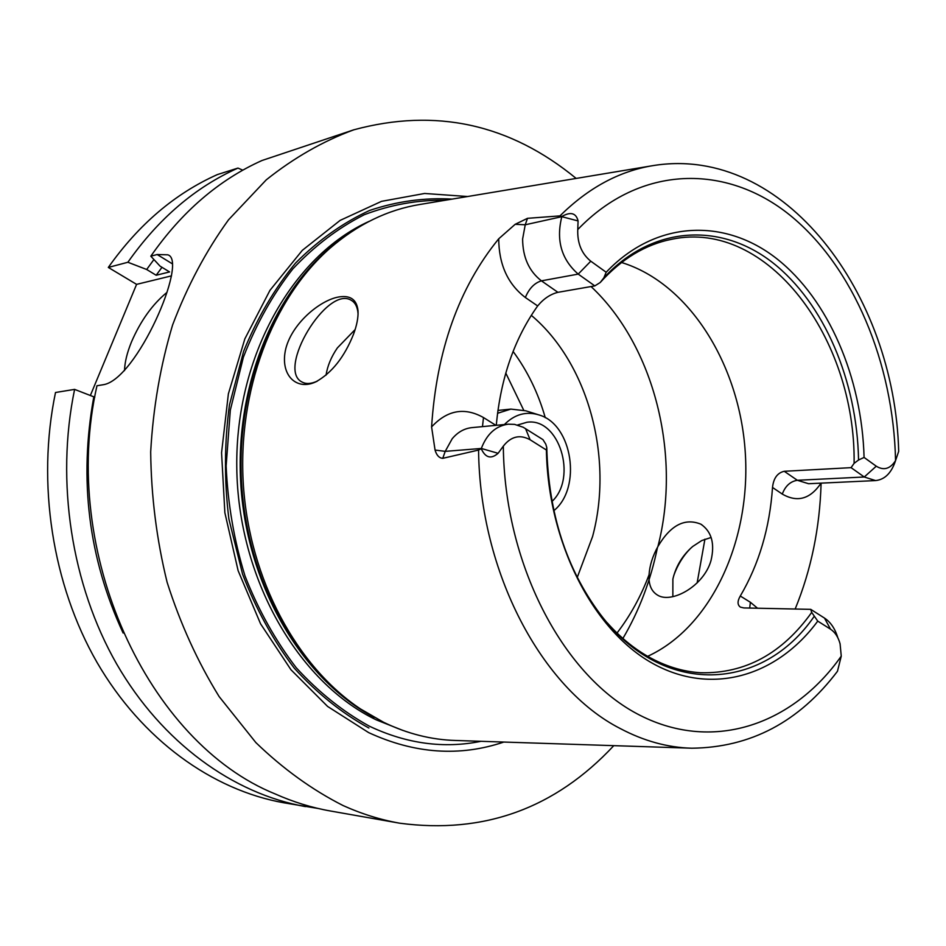 <?xml version="1.0" encoding="UTF-8"?>
<svg xmlns="http://www.w3.org/2000/svg" width="946" height="946" viewBox="0 0 946 946"><rect width="100%" height="100%" fill="white"/><g stroke="black" fill="none" stroke-linecap="round" stroke-linejoin="round"><path stroke-width="1.42" d="M318.045 808.452L284.025 802.823C212.389 790.135 141.971 739.843 97.012 662.401C52.397 584.805 36.527 483.3 55.507 392.495L74.604 389.385L94.777 397.214M90.402 395.381L136.591 284.368L108.317 267.434C138.707 224.427 175.069 193.469 217.403 174.572L237.966 168.081L242.803 170.174M340.099 296.784C350.919 295.412 356.89 300.059 358.014 310.737C358.392 317.383 356.879 325.247 353.485 334.328C344.403 357.056 331.88 372.878 315.905 381.806C296.595 391.171 279.354 375.065 285.846 348.447C292.704 322.042 321.971 298.877 340.099 296.784M358.073 314.119L358.049 313.658C357.541 307.143 355.353 302.732 351.463 300.426C327.351 284.498 275.925 369.921 302.223 382.125C306.161 384.206 311.151 383.899 317.158 381.191M355.128 329.575L337.379 347.903C331.242 356.831 327.47 365.925 326.039 375.172M531.309 315.337C588.377 363.276 613.765 458.101 592.563 536.595L577.249 577.427M649.051 574.813C649.63 565.637 652.586 556.201 657.908 546.528C670.525 525.148 684.845 517.699 700.856 524.167C711.64 531.546 715.022 543.666 711.002 560.552C703.789 586.343 671.258 603.938 657.565 595.129C651.345 591.38 648.518 584.604 649.051 574.813C640.915 596.382 630.237 615.787 617.017 633.028M672.854 596.654L672.878 579.058C675.917 566.157 682.515 555.314 692.673 546.504L701.802 540.533L711.12 537.482M690.698 548.231C683.249 555.716 677.608 564.809 673.777 575.487M895.413 461.057C891.309 473.13 884.687 479.634 875.558 480.58L864.266 476.997L851.081 467.655L854.108 463.327L858.554 460.004L864.076 457.438L876.268 466.201C883.765 470.801 890.198 468.932 895.555 460.596L898.688 451.348C894.703 294.525 784.66 144.312 653.13 165.597C619.429 171.025 588.365 187.793 559.973 215.889L561.889 216.457C570.675 211.49 576.079 212.98 578.077 220.938L577.758 229.547C577.273 243.205 581.613 253.753 590.777 261.191L606.173 272.247L603.844 277.852L600.213 282.511L594.821 285.893L557.915 292.326L541.431 280.844C529.015 271.218 522.736 257.265 522.618 239.019L525.231 224.781L527.501 218.325L559.973 215.889M876.268 466.201L864.266 476.997L797.348 480.284L784.246 471.285L851.081 467.655M621.546 262.503C689.043 283.197 739.536 364.447 745.247 452.07C751.159 539.693 711.841 626.891 647.655 656.323M837.47 671.258L841.254 656.157L840.083 643.8C838.215 637.025 835.022 632.153 830.529 629.185L817.746 621.12L811.703 612.405C782.188 653.603 745.212 673.718 700.761 672.748C682.846 671.684 665.251 666.28 647.998 656.512C633.442 648.187 619.867 636.965 607.285 622.846M542.945 439.618L545.783 444.147L546.776 447.505L546.386 450.012L530.127 439.772C519.981 434.226 511.041 436.343 503.319 446.134L498.104 453.3C491.057 459.389 485.428 457.864 481.242 448.7L478.57 450.06L442.752 458.337L445.223 451.36L452.164 438.79C457.71 432.156 464.285 428.443 471.877 427.627L508.215 424.186L514.553 424.376L523.185 427.237L542.945 439.618M594.821 285.893L578.207 274.104L541.431 280.844C534.455 282.96 529.086 288.518 525.349 297.505L537.659 305.948C514.435 338.562 500.635 378.353 496.283 425.322M537.659 305.948C543.56 298.782 550.312 294.23 557.915 292.326M600.213 282.511C621.581 258.837 645.503 244.411 672.003 239.208C767.726 219.141 855.823 338.29 854.108 463.327M784.246 471.285C777.423 472.846 773.521 478.238 772.515 487.462L782.283 494.072C797.348 502.752 810.273 499.098 821.033 483.146M749.693 608.065L750.379 602.271L740.292 596.015C758.976 564.218 769.713 528.034 772.515 487.462M740.292 596.015C737.289 601.218 737.336 604.908 740.411 607.119L743.84 607.935L810.734 609.354L824.474 618.069C830.612 622.113 835.058 628.664 837.813 637.722M811.703 612.405L810.734 609.354M603.844 277.852C652.563 225.101 720.887 222.298 772.48 262.503C824.191 302.98 857.088 381.002 858.554 460.004M606.173 272.247C655.826 219.98 724.577 217.887 776.548 258.53C828.625 299.468 861.948 377.773 864.076 457.438M590.777 261.191L578.207 274.104C561.392 259.381 555.929 240.237 561.818 216.681L561.889 216.457M481.242 448.7L481.325 448.463C486.883 433.978 495.846 425.889 508.215 424.186M814.163 616.402C762.819 691.29 663.453 698.065 600.225 614.179C566.287 568.7 548.467 513.146 546.776 447.505M817.746 621.12C777.033 676.355 711.25 696.422 652.042 663.063C592.953 629.894 548.018 542.578 546.386 450.012M821.104 483.134C819.827 527.939 811.183 569.906 795.16 609.023M527.501 218.325L515.168 224.308L498.719 238.794C498.897 264.513 507.766 284.084 525.349 297.505M482.472 426.622L483.489 417.553C464.521 406.946 447.222 410.079 431.589 426.918L435.054 450.06C436.579 455.298 439.145 458.053 442.752 458.337M431.589 426.918C436.555 350.339 458.94 287.631 498.719 238.794M690.213 748.156L455.736 740.482C431.281 739.807 407.194 733.718 383.473 722.212L360.532 708.98C296.843 666.587 249.697 579.602 243.394 485.357C237.198 391.112 272.436 298.664 329.977 248.23C357.694 224.285 387.754 209.693 420.178 204.431L651.593 165.857M657.529 547.214C650.73 580.383 639.189 610.797 622.906 638.455M353.78 129.815L262.007 160.501C218.904 179.835 181.845 211.738 150.816 256.189L157.166 254.521L167.773 254.817C188.715 260.138 136.496 380.209 103.161 384.738L96.965 385.755C59.208 552.795 148.286 742.776 275.274 793.99C293.461 802.066 311.884 807.742 330.556 811.018L399.768 823.209C380.67 819.851 361.786 813.974 343.114 805.566C312.192 789.886 283.102 768.885 255.846 742.563L219.129 696.575C197.619 661.727 180.284 623.627 167.111 582.275C156.646 539.669 151.171 496.212 150.686 451.904C153.122 407.844 160.43 365.534 172.61 324.939C187.367 286.035 206.003 250.997 228.518 219.827L266.275 179.835C293.91 157.793 323.083 141.12 353.78 129.815C435.621 107.702 509.752 123.902 576.161 178.427M108.317 267.434L127.887 262.255C158.585 218.585 195.266 187.19 237.966 168.081M127.887 262.255L146.677 269.492L153.926 259.535M146.677 269.492L156.173 275.251L161.991 267.304M156.173 275.251L169.571 271.94L160.004 266.098L150.816 256.189M704.924 539.173L697.131 582.925M613.788 745.661C555.16 808.475 483.82 834.325 399.768 823.209M124.517 370.619C124.754 362.247 127.095 352.645 131.529 341.813C140.635 320.8 152.448 304.328 166.969 292.385M171.51 275.865L136.591 284.368M517.545 425.014L527.005 422.247C559.074 417.411 577.734 477.576 551.991 501.463M504.384 424.553C514.754 414.206 526.366 411.025 539.208 414.998C572.496 424.494 582.086 487.959 553.848 510.663M497.537 413.296L510.887 409.098L525.822 410.824L537.612 414.502M368.881 728.018C341.896 713.189 317.028 693.241 294.265 668.148C273.228 640.418 255.999 609.094 242.578 574.163L228.885 518.999C224.155 480.686 224.356 442.657 229.464 404.923L243.607 351.356C257.265 317.962 274.588 288.506 295.601 263.012C318.258 240.284 342.925 222.759 369.59 210.461C396.871 201.297 424.376 197.513 452.105 199.109M503.84 742.054C459.65 756.942 414.573 753.785 368.621 732.594L327.612 706.449L290.966 669.756L260.576 623.84L238.12 570.663L224.864 512.697L221.565 452.767L228.376 393.855L244.848 338.857L269.965 290.327L302.306 250.347L340.122 220.394L381.534 201.344L424.636 193.469L467.655 196.52M123.122 633.04C88.51 558.258 78.743 479.48 93.831 396.693M305.475 806.607C233.248 793.8 162.121 742.764 116.665 663.997C71.541 585.089 55.447 481.762 74.604 389.385M591.049 286.543C654.478 345.988 681.546 455.274 657.908 546.528M875.558 480.58L808.582 483.725L797.348 480.284C790.324 481.419 785.31 486.019 782.283 494.072M830.529 629.185L824.474 618.069M841.254 656.157C792.31 725.606 711.191 753.619 636.516 713.497C562.03 673.682 504.384 563.26 503.319 446.134M837.482 671.258C799.134 721.904 750.568 747.553 691.774 748.215C667.675 747.565 643.848 741.014 620.269 728.55C541.881 688.605 479.811 572.697 478.57 450.06M578.077 220.938L561.818 216.681L525.231 224.781L515.168 224.308M577.758 229.547C640.477 164.297 726.327 163.824 789.91 215.132C853.659 266.867 893.462 363.229 895.555 460.596M530.127 439.772L525.527 428.585M498.104 453.3L481.325 448.463L445.223 451.36L435.054 450.06M757.545 608.231L750.379 602.271M495.917 425.357L483.489 417.553M172.515 263.934L157.166 254.521M505.779 373.043L523.694 410.174M513.099 351.463C527.513 371.009 538.239 393.087 545.274 417.718M360.532 708.98L358.049 707.407C294.774 665.298 247.97 578.976 241.715 485.475C235.566 391.963 270.556 300.213 327.718 250.111L333.134 245.511M374.226 717.364C302.933 679.843 247.627 587.49 240.875 485.523C234.1 383.568 276.729 284.722 342.44 238.108M403.067 730.501L376.201 719.835C297.86 682.125 237.848 578.172 236.772 467.064C235.459 355.944 292.799 255.68 369.295 221.281M481.017 741.309C443.934 748.818 406.756 743.804 369.508 726.256C343.043 711.711 318.613 692.2 296.216 667.71C275.487 640.667 258.424 610.099 245.014 575.996C234.088 540.485 227.797 503.792 226.141 465.94L230.316 410.138L243.394 357.21C256.224 324.052 272.708 294.62 292.822 268.912C314.604 245.842 338.443 227.761 364.352 214.683C390.923 204.643 417.848 199.843 445.14 200.28M358.049 313.658L358.026 310.903M317.407 381.084L315.905 381.817M352.302 300.958L351.463 300.426M700.856 524.167L701.908 524.841M510.887 409.098L497.915 410.446M333.158 245.487L329.977 248.23"/></g></svg>
